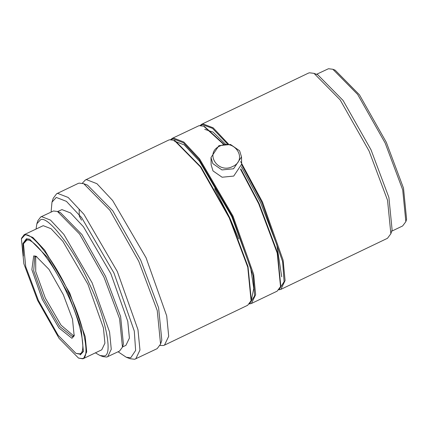<?xml version="1.0" encoding="UTF-8"?>
<svg xmlns="http://www.w3.org/2000/svg" width="428" height="428" viewBox="0 0 428 428"><rect width="100%" height="100%" fill="white"/><g stroke="black" fill="none" stroke-linecap="round" stroke-linejoin="round"><path stroke-width="0.64" d="M81.545 220.174L79.308 216.183L79.137 209.404M233.565 168.782L221.955 169.927L212.855 163.624L210.988 157.52L218.927 145.638L230.537 144.493L239.637 150.795L241.504 156.899L233.565 168.782M241.504 156.899L241.654 164.197L233.715 176.079L222.105 177.229L213.005 170.922L211.138 164.823L210.988 157.52M232.666 166.481C217.831 174.319 204.236 152.833 219.783 146.114C234.624 138.276 248.213 159.762 232.666 166.481M391.684 231.206L402.62 225.968L405.851 221.656L402.695 189.807L385.13 142.979L357.68 94.465L332.84 69.261L328.463 68.731L316.522 74.317M278.815 289.868L280.88 289.365L387.458 238.305L390.86 233.768L387.538 200.245L369.048 150.95L340.153 99.885L314.008 73.354L309.401 72.792L308.337 73.161L201.759 124.222L200.079 125.522M228.557 144.118L213.117 127.774L202.824 123.853L201.759 124.222M227.503 144.017L212.539 128.379L202.54 124.666L200.673 125.522M223.48 144.215L203.68 126.212L199.074 125.65L172.302 138.335L170.622 139.63M249.733 303.511L254.655 295.791L253.173 275.782L232.34 216.413L199.143 159.548L183.505 142.813L173.089 138.779L171.221 139.635M249.358 303.976L251.423 303.479L255.644 294.646L253.649 274.252L233.014 216.124L199.598 158.879L183.853 142.032L173.367 137.966L172.302 138.335M160.035 345.471L163.421 345.503L164.48 345.134L247.678 305.276L251.081 300.734L247.759 267.211L229.264 217.922L200.368 166.856L174.228 140.325L169.616 139.763L168.557 140.133L85.359 179.99L82.31 183.238M164.48 345.134L168.702 336.301L166.706 315.907L146.071 257.779L112.655 200.534L96.91 183.682L86.424 179.621L85.359 179.99M118.075 351.779L126.265 357.246L130.069 358.712L134.681 359.269L157.167 348.638L160.57 344.101L157.247 310.578L138.758 261.283L109.862 210.218L83.717 183.687L79.105 183.125L78.046 183.494L56.624 193.756L53.216 198.298L51.97 202.182L51.103 211.994M135.74 358.905L139.961 350.067L137.966 329.672L117.331 271.545L83.915 214.3L68.17 197.452L57.684 193.392L56.624 193.756M126.265 357.246L130.722 357.787L135.633 350.457L134.28 331.037L113.95 272.989L81.646 217.649L66.426 201.363L56.287 197.436L51.97 202.182M122.51 346.964L125.944 345.321L129.406 338.077L127.769 321.353L110.847 273.69L83.444 226.749L70.534 212.935L61.937 209.608L57.636 211.55M95.401 352.849L99.986 355.502L102.993 356.626L106.797 357.059L119.546 351.072L122.462 347.124L119.578 318.716L103.961 277.13L79.592 234.036L57.48 211.491L53.473 210.977L40.724 216.964L37.873 220.704L36.867 223.758L36.059 228.991M107.696 356.749L111.264 349.275L109.573 332.01L92.111 282.806L63.826 234.351L50.499 220.094L41.623 216.654L40.724 216.964M99.986 355.502L103.667 355.925C113.666 357.022 105.839 317.442 89.436 283.951C74.584 250.107 47.669 214.845 40.494 219.832L36.867 223.758M78.527 358.092L82.748 358.803L83.54 358.53L101.752 349.804L104.919 343.181L103.421 327.885L87.943 284.288L62.879 241.355L51.071 228.718L43.207 225.674L24.203 234.672L21.651 238.075L21.4 238.851L23.872 263.771L37.616 300.413L59.096 338.371L78.527 358.092L81.957 358.509C91.014 359.504 83.92 323.643 69.058 293.303C55.603 262.637 31.217 230.692 24.717 235.207L21.4 238.851M83.54 358.53L86.707 351.907L85.209 336.611L69.737 293.014L44.672 250.08L32.865 237.444L25.001 234.394L24.203 234.672M75.981 353.4L79.132 353.779C87.456 354.694 80.94 321.728 67.276 293.833C54.907 265.649 32.491 236.277 26.515 240.429L23.465 243.783L25.734 266.687L38.37 300.37L58.117 335.268L75.981 353.4L80.501 354.293L83.503 351.174M29.912 239.311L26.996 239.027L23.893 242.435L23.465 243.783M80.287 354.914L83.412 351.479L81.085 328.014L68.143 293.506L47.915 257.763L29.612 239.193L26.386 238.797L22.93 243.537L23.417 256.046M36.781 256.543L34.775 256.682L33.7 270.806L43.672 298.905L59.824 326.569L72.503 336.675L74.381 335.017M71.947 338.297L74.162 335.862L72.509 319.208L63.328 294.726L48.974 269.367L35.989 256.19L33.7 255.912L31.875 269.656L42.319 299.477L58.914 327.912L71.947 338.297M251.423 303.479L277.13 291.163L280.538 286.621L277.21 253.098L258.721 203.808L240.563 169.354M35.685 256.442L35.722 271.609L45.336 298.102L61.044 325.184L73.771 335.937M122.462 347.124L123.408 344.059L120.616 316.543L105.491 276.258L81.882 234.507L60.46 212.668L57.48 211.491M160.57 344.101L161.816 340.217L158.601 307.807L140.726 260.16L112.794 210.795L87.521 185.147L83.717 183.687M251.081 300.734L251.327 299.958L248.026 266.66L229.659 217.697L200.957 166.974L174.988 140.614L174.228 140.325M238.733 238.899L229.633 217.563L214.679 188.695M251.514 299.343L253.783 288.44L250.744 268.458L231.773 216.541L199.469 161.201L184.254 144.915L174.11 140.989M280.538 286.621L280.784 285.845L277.483 252.547L259.117 203.584L240.777 168.857M223.919 144.145L204.445 126.501L203.68 126.212M281.72 276.825L276.857 244.971L260.599 202.572L241.419 166.738M225.353 144.006L213.042 132.075L204.723 129.363M279.19 289.398L284.112 281.678L282.63 261.669L261.797 202.3L241.654 164.614M280.88 289.365L285.101 280.533L283.106 260.138L262.471 202.011L240.627 161.559M390.86 233.768L392.107 229.884L388.897 197.474L371.023 149.827L343.09 100.462L317.817 74.814L314.008 73.354M405.851 221.656L406.6 219.323L403.508 188.149L386.313 142.305L359.44 94.813L335.124 70.139L332.84 69.261"/></g></svg>
